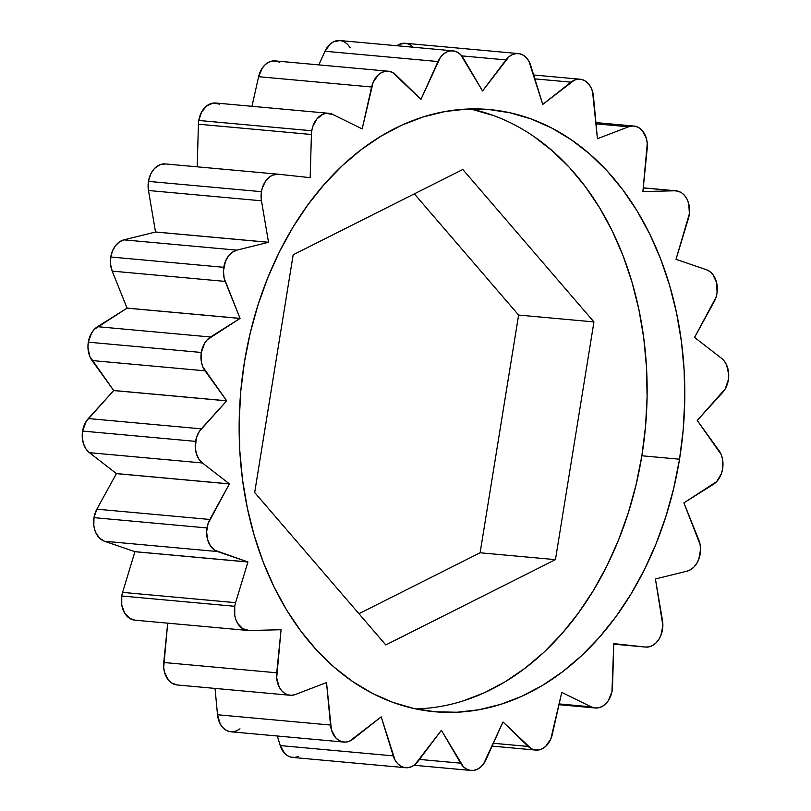<?xml version="1.0" encoding="UTF-8"?>
<svg xmlns="http://www.w3.org/2000/svg" width="811" height="811" viewBox="0 0 811 811"><rect width="100%" height="100%" fill="white"/><g stroke="black" fill="none" stroke-linecap="round" stroke-linejoin="round"><path stroke-width="1.22" d="M165.393 163.934L278.386 174.223A20.904 15.348 -84.8 0 0 261.456 191.68L262.328 187.929L265.501 181.289L270.175 176.524L272.881 175.064L278.579 174.243L310.147 177.66A320.446 235.362 -84.8 0 1 310.177 177.619L311.414 134.484A20.904 15.348 -84.8 0 1 311.769 130.753L198.766 120.464A20.904 15.348 95.2 0 0 198.421 124.195L311.414 134.484A20.904 15.348 -84.8 0 1 311.769 130.753L312.843 126.364L316.929 118.882L322.859 114.28L326.194 113.347L332.774 114.452L362.142 128.888A320.446 235.362 -84.8 0 1 362.182 128.858L373.131 82.296L378.321 74.845L381.697 72.514L385.337 71.317L389.047 71.317L392.585 72.514L420.95 99.317A320.446 235.362 -84.8 0 1 420.99 99.297L440.312 57.48L443.272 54.236L446.679 51.995L450.338 50.9L454.038 51.002L457.556 52.299L460.699 54.722L482.545 90.954A320.446 235.362 -84.8 0 1 482.586 90.954L482.545 90.954A320.446 235.362 -84.8 0 1 482.586 90.954L508.973 56.74L512.41 54.59L516.08 53.597L519.77 53.8L523.267 55.199L526.369 57.703L528.894 61.18L542.741 104.386A320.446 235.362 -84.8 0 1 542.782 104.396L574.431 80.107L578.111 79.214L581.791 79.519L585.268 81.019L588.32 83.614L590.793 87.162L592.527 91.461L597.433 138.681A320.446 235.362 -84.8 0 1 597.474 138.711L628.545 126.8L632.225 126.009L635.905 126.415L639.342 128.016L642.363 130.693L646.438 138.671L647.269 143.486L642.89 191.518A320.446 235.362 -84.8 0 1 642.92 191.558L674.762 190.788L678.422 191.305L681.838 192.988L684.808 195.765L687.16 199.455L688.762 203.855L689.38 213.719L676.029 259.287A320.446 235.362 -84.8 0 1 676.039 259.338L706.482 269.749L709.858 271.543L712.788 274.402L716.61 282.613L717.086 292.507L716.001 297.373L694.571 337.366A320.446 235.362 -84.8 0 1 694.581 337.427L721.537 358.32L724.416 361.27L726.646 365.092L728.714 374.489L728.43 379.507L725.298 388.753L697.257 420.443A320.446 235.362 -84.8 0 1 697.257 420.503L721.07 454.353L722.469 458.894L722.631 468.829L721.405 473.644L716.66 481.622L683.916 502.85A320.446 235.362 -84.8 0 1 683.906 502.901L700.075 544.465L700.532 549.402L698.798 559.205L696.7 563.503L693.932 567.051L690.658 569.646L687.069 571.147L655.45 578.973A320.446 235.362 -84.8 0 1 655.43 579.024L662.861 625.453L660.975 635.216L658.816 639.453L655.998 642.93L652.693 645.444L649.074 646.843L645.374 647.046L613.805 643.63A320.446 235.362 -84.8 0 1 613.765 643.67L611.95 691.803L608.28 700.714L605.422 704.11L602.076 706.533L598.447 707.831L594.747 707.942L591.178 706.837L561.8 692.401A320.446 235.362 -84.8 0 1 561.759 692.432L550.821 738.993L545.631 746.444L542.255 748.776L538.605 749.972L534.905 749.972L531.367 748.776L503.002 721.983A320.446 235.362 -84.8 0 1 502.962 721.993L483.63 763.81L480.67 767.054L477.263 769.294L473.614 770.389L469.914 770.288L466.396 768.99L463.253 766.567L441.407 730.336A320.446 235.362 -84.8 0 1 441.356 730.336L414.968 764.56L411.532 766.699L407.862 767.703L404.182 767.49L400.685 766.091L397.583 763.587L395.058 760.11L381.211 716.904A320.446 235.362 -84.8 0 1 381.17 716.894L349.511 741.183L345.831 742.085L342.151 741.771L338.684 740.271L335.622 737.675L331.415 729.829L326.519 682.609A320.446 235.362 -84.8 0 1 326.478 682.578L295.407 694.49L291.717 695.291L288.047 694.875L284.6 693.283L281.589 690.597L279.177 686.968L276.683 677.803L281.052 629.772A320.446 235.362 -84.8 0 1 281.022 629.731L249.19 630.502L242.722 628.697L237.582 623.304L235.839 619.553L234.744 615.336L234.744 606.293A20.904 15.348 -84.8 0 1 235.585 602.674L247.923 562.013A320.446 235.362 -84.8 0 1 247.902 561.952L214.824 550.253L210.363 545.793L207.504 539.356L206.633 531.803L208.082 523.511L229.381 483.924A320.446 235.362 -84.8 0 1 229.371 483.873L202.415 462.969L198.857 459.067L196.404 453.825L195.279 447.733L196.404 437.818L199.303 431.462L226.685 400.847A320.446 235.362 -84.8 0 1 226.695 400.796L202.872 366.937L201.483 362.395L201.31 352.461L204.575 343.296L207.292 339.677L240.026 318.439A320.446 235.362 -84.8 0 1 240.046 318.388L224.14 278.122L223.43 270.955L225.488 261.243L228.438 256.063L232.362 252.241L236.883 250.143L268.492 242.317A320.446 235.362 -84.8 0 1 268.522 242.266L261.466 200.793L261.456 191.68L148.454 181.39A20.904 15.348 95.2 0 1 165.393 163.934A20.904 15.348 95.2 0 1 165.586 163.954L159.889 164.775L154.688 168.333L152.509 170.989L150.694 174.132L148.454 181.39L148.474 190.504L261.466 200.793A20.904 15.348 -84.8 0 1 261.456 191.68L148.454 181.39A20.904 15.348 95.2 0 0 148.474 190.504L155.53 231.976A320.446 235.362 95.2 0 0 155.499 232.027L268.492 242.317A320.446 235.362 -84.8 0 1 268.522 242.266L155.53 231.976A320.446 235.362 95.2 0 0 155.499 232.027L123.89 239.853L119.369 241.952L115.446 245.774L112.496 250.954L110.783 257.006L110.56 264.305L112.192 271.117L225.184 281.407A20.904 15.348 -84.8 0 1 223.775 267.306L110.783 257.006A20.904 15.348 95.2 0 0 112.192 271.117L127.053 308.099A320.446 235.362 95.2 0 0 127.033 308.15L240.026 318.439A320.446 235.362 -84.8 0 1 240.046 318.388L127.053 308.099A320.446 235.362 95.2 0 0 127.033 308.15L94.299 329.378L91.582 333.007L88.318 342.171A20.904 15.348 95.2 0 0 92.048 360.54L205.051 370.83A20.904 15.348 -84.8 0 1 201.31 352.461L88.318 342.171L87.953 347.189L89.879 356.647L113.692 390.496A320.446 235.362 95.2 0 0 113.692 390.557L226.685 400.847A320.446 235.362 -84.8 0 1 226.695 400.796L113.692 390.496A320.446 235.362 95.2 0 0 113.692 390.557L86.311 421.162L82.59 431.067A20.904 15.348 95.2 0 0 89.423 452.68L202.415 462.969A20.904 15.348 -84.8 0 1 195.583 441.366L82.59 431.067L82.286 437.443L83.411 443.536L85.865 448.777L89.423 452.68L116.378 473.573A320.446 235.362 95.2 0 0 116.389 473.634L229.381 483.924A320.446 235.362 -84.8 0 1 229.371 483.873L116.378 473.573A320.446 235.362 95.2 0 0 116.389 473.634L96.864 509.176L93.995 517.651A20.904 15.348 95.2 0 0 104.477 541.251L217.47 551.541A20.904 15.348 -84.8 0 1 206.987 527.941L93.995 517.651L93.812 525.366L94.512 529.066L95.708 532.482L99.439 538.028L104.477 541.251L134.91 551.662A320.446 235.362 95.2 0 0 134.93 551.713L247.923 562.013A320.446 235.362 -84.8 0 1 247.902 561.952L134.91 551.662A320.446 235.362 95.2 0 0 134.93 551.713L122.583 592.375A20.904 15.348 95.2 0 0 121.751 596.004A20.904 15.348 95.2 0 0 134.89 620.172L247.882 630.461A20.904 15.348 -84.8 0 1 234.744 606.293L121.751 596.004L121.751 605.047L124.59 613.015L129.73 618.408L134.981 620.182M340.002 40.56L333.686 41.706L330.28 43.946L324.978 51.255L437.981 61.545A20.904 15.348 -84.8 0 1 452.903 50.84A20.904 15.348 -84.8 0 1 463.274 58.118L482.545 90.954L505.973 59.902L461.723 55.878L505.973 59.902A20.904 15.348 -84.8 0 1 518.33 53.577A20.904 15.348 -84.8 0 1 530.698 65.417L542.741 104.386A320.446 235.362 -84.8 0 1 542.782 104.396L570.974 82.154L534.855 78.87L570.974 82.154A20.904 15.348 -84.8 0 1 580.047 79.225A20.904 15.348 -84.8 0 1 593.439 96.245L597.433 138.681A320.446 235.362 -84.8 0 1 597.474 138.711L628.545 126.8L596.034 123.84L628.545 126.8A20.904 15.348 -84.8 0 1 633.847 126.04A20.904 15.348 -84.8 0 1 647.208 148.504L642.89 191.518A320.446 235.362 -84.8 0 1 642.92 191.558L674.762 190.788L643.255 187.919L674.762 190.788A20.904 15.348 -84.8 0 1 676.06 190.828A20.904 15.348 -84.8 0 1 688.367 218.625L676.029 259.287A320.446 235.362 -84.8 0 1 676.039 259.338L706.482 269.749A20.904 15.348 -84.8 0 1 714.096 301.824L694.571 337.366A320.446 235.362 -84.8 0 1 694.581 337.427L721.537 358.32A20.904 15.348 -84.8 0 1 722.642 392.443L697.257 420.443A320.446 235.362 -84.8 0 1 697.257 420.503L718.901 450.46A20.904 15.348 -84.8 0 1 713.416 484.309L683.916 502.85A320.446 235.362 -84.8 0 1 683.906 502.901L698.758 539.883A20.904 15.348 -84.8 0 1 687.069 571.147L655.45 578.973A320.446 235.362 -84.8 0 1 655.43 579.024L662.486 620.496A20.904 15.348 -84.8 0 1 645.566 647.066A20.904 15.348 -84.8 0 1 645.374 647.046L613.805 643.63A320.446 235.362 -84.8 0 1 613.765 643.67L612.538 686.805A20.904 15.348 -84.8 0 1 595.254 707.993A20.904 15.348 -84.8 0 1 591.178 706.837L561.8 692.401A320.446 235.362 -84.8 0 1 561.759 692.432L552.332 734.3A20.904 15.348 -84.8 0 1 535.726 750.084A20.904 15.348 -84.8 0 1 528.184 746.444L503.002 721.983A320.446 235.362 -84.8 0 1 502.962 721.993L485.971 759.745A20.904 15.348 -84.8 0 1 471.049 770.45A20.904 15.348 -84.8 0 1 460.668 763.171L441.407 730.336A320.446 235.362 -84.8 0 1 441.356 730.336L417.979 761.387A20.904 15.348 -84.8 0 1 405.622 767.723A20.904 15.348 -84.8 0 1 393.254 755.872L381.211 716.904A320.446 235.362 -84.8 0 1 381.17 716.894L352.978 739.135A20.904 15.348 -84.8 0 1 343.905 742.075A20.904 15.348 -84.8 0 1 330.513 725.044L326.519 682.609A320.446 235.362 -84.8 0 1 326.478 682.578L295.407 694.49A20.904 15.348 -84.8 0 1 290.105 695.26A20.904 15.348 -84.8 0 1 276.733 672.785L281.052 629.772A320.446 235.362 -84.8 0 1 281.022 629.731L249.19 630.502A20.904 15.348 -84.8 0 1 247.882 630.461M679.527 459.208A302.341 222.062 -84.8 0 1 434.554 711.734A302.341 222.062 -84.8 0 1 244.425 362.091A302.341 222.062 -84.8 0 1 489.398 109.556A302.341 222.062 -84.8 0 1 679.527 459.208L641.866 455.772L679.527 459.208L683.207 429.779L684.758 400.168L684.16 370.657L681.422 341.532L676.577 313.076L669.663 285.553L660.742 259.236L649.915 234.389L637.274 211.225L622.949 189.987L607.074 170.878L589.79 154.07L571.289 139.735L551.723 128.016L531.306 119.014L510.21 112.82L488.658 109.485L466.842 109.069L444.986 111.543L423.291 116.906L401.962 125.097L381.221 136.035L361.25 149.609L342.252 165.708L324.41 184.168L307.886 204.808L292.852 227.425L279.44 251.805L267.792 277.717L258.01 304.916L250.194 333.128L244.425 362.091L240.745 391.51L239.194 421.122L239.782 450.632L242.519 479.757L247.375 508.213L254.289 535.736L263.2 562.053L274.037 586.911L286.668 610.065L301.003 631.303L316.878 650.422L334.152 667.22L352.663 681.554L372.219 693.283L392.646 702.285L413.732 708.479L435.294 711.805L457.11 712.23L478.966 709.747L500.661 704.384L521.99 696.203L542.731 685.265L562.702 671.68L581.7 655.582L599.542 637.122L616.066 616.482L631.1 593.865L644.502 569.484L656.16 543.573L665.932 516.374L673.748 488.161L679.527 459.208M415.82 708.926A302.341 222.062 95.2 0 0 641.866 455.772L636.088 484.735L628.272 512.947L618.489 540.136L606.841 566.058L593.439 590.438L578.395 613.055L561.881 633.695L544.029 652.145L525.031 668.244L505.071 681.828L484.319 692.766L463 700.957M219.771 104.163L213.192 103.058L206.734 105.856L201.604 112.05L198.766 120.464A20.904 15.348 95.2 0 0 198.421 124.195L311.414 134.484L310.177 177.619L307.633 177.396L310.177 177.619A320.446 235.362 -84.8 0 0 310.147 177.66L278.579 174.243A20.904 15.348 -84.8 0 0 278.386 174.223M279.592 62.224L276.044 61.028L272.344 61.028L268.705 62.224L265.329 64.556L262.419 67.881L258.618 76.7L371.61 86.99L362.182 128.858A320.446 235.362 -84.8 0 0 362.142 128.888L332.774 114.452A20.904 15.348 -84.8 0 0 328.698 113.297A20.904 15.348 -84.8 0 0 311.769 130.753L198.766 120.464A20.904 15.348 95.2 0 1 215.706 103.007L328.698 113.297M452.903 50.84L339.91 40.55A20.904 15.348 95.2 0 0 324.978 51.255L318.845 64.89L324.978 51.255L437.981 61.545L420.99 99.297A320.446 235.362 -84.8 0 0 420.95 99.317L395.768 74.845A20.904 15.348 -84.8 0 0 388.226 71.206A20.904 15.348 -84.8 0 0 371.61 86.99L258.618 76.7L251.957 106.302L258.618 76.7A20.904 15.348 95.2 0 1 275.233 60.916L388.226 71.206M533.618 136.309L552.129 150.643L569.403 167.441L585.278 186.56L599.613 207.798L612.254 230.953L623.081 255.81L631.992 282.127L638.916 309.64L643.762 338.106L646.499 367.231L647.097 396.741L645.546 426.353L641.866 455.772A302.341 222.062 95.2 0 0 470.461 108.938L493.635 115.578M293.176 254.786L254.674 492.51L385.803 644.938L555.444 559.641L593.946 321.916L462.807 169.489L293.176 254.786L462.807 169.489L593.946 321.916L518.614 315.063L480.112 552.778L358.938 613.704L480.112 552.778L518.614 315.063L414.35 193.859L518.614 315.063L593.946 321.916L555.444 559.641L480.112 552.778L555.444 559.641L385.803 644.938L254.674 492.51L293.176 254.786M290.105 695.26L177.112 684.96A20.904 15.348 95.2 0 1 163.741 662.496L276.733 672.785L163.741 662.496L167.695 623.162L163.68 667.514L164.511 672.329L168.597 680.307L171.608 682.984L177.214 684.971M343.905 742.075L230.902 731.775A20.904 15.348 95.2 0 1 217.52 714.755L330.513 725.044L217.52 714.755L215.037 688.417L217.52 714.755L220.166 723.838L222.63 727.386L225.691 729.981L229.158 731.481L232.838 731.786L236.518 730.893L239.985 728.846M405.622 767.723L292.619 757.423A20.904 15.348 95.2 0 1 280.261 745.583L393.254 755.872L280.261 745.583L277.301 736.003L280.261 745.583L284.59 753.297L287.692 755.801L291.179 757.2L294.869 757.403L298.539 756.41M413.377 47.413L410.275 44.909L406.777 43.51M405.439 43.287L399.417 44.301L396.903 45.74A20.904 15.348 95.2 0 1 405.338 43.277L518.33 53.577M350.281 47.829L347.706 44.433L344.563 42.01L341.036 40.712M198.421 124.195L197.205 166.833L198.421 124.195M113.692 390.496L92.048 360.54L205.051 370.83L226.695 400.796L113.692 390.496M97.533 326.691A20.904 15.348 95.2 0 0 88.318 342.171L201.31 352.461A20.904 15.348 -84.8 0 1 210.525 336.991L97.533 326.691L127.033 308.15L240.026 318.439L210.525 336.991L97.533 326.691M116.378 473.573L89.423 452.68L202.415 462.969L229.371 483.873L116.378 473.573M88.318 418.557A20.904 15.348 95.2 0 0 82.59 431.067L195.583 441.366A20.904 15.348 -84.8 0 1 201.31 428.847L88.318 418.557L113.692 390.557L226.685 400.847L201.31 428.847L88.318 418.557M134.91 551.662L104.477 541.251L217.47 551.541L247.902 561.952L134.91 551.662M96.864 509.176A20.904 15.348 95.2 0 0 93.995 517.651L206.987 527.941A20.904 15.348 -84.8 0 1 209.856 519.466L96.864 509.176L116.389 473.634L229.381 483.924L209.856 519.466L96.864 509.176M122.583 592.375A20.904 15.348 95.2 0 0 121.751 596.004L234.744 606.293A20.904 15.348 -84.8 0 1 235.585 602.674L122.583 592.375L134.93 551.713L247.923 562.013L235.585 602.674L122.583 592.375M460.668 763.171L419.459 759.42L460.668 763.171M528.184 746.444L493.382 743.281L528.184 746.444M591.178 706.837L559.174 703.928L591.178 706.837M613.755 644.167L645.546 647.066M155.53 231.976L148.474 190.504L261.466 200.793L268.522 242.266L155.53 231.976M127.053 308.099L112.192 271.117L225.184 281.407L240.046 318.388L127.053 308.099M123.89 239.853A20.904 15.348 95.2 0 0 110.783 257.006L223.775 267.306A20.904 15.348 -84.8 0 1 236.883 250.143L123.89 239.853L155.499 232.027L268.492 242.317L236.883 250.143L123.89 239.853M414.056 765.26L470.958 770.44M492.105 746.11L535.655 750.074M559.002 704.698L595.203 707.993M643.265 187.838L675.968 190.818M595.913 122.583L633.736 126.029M533.658 74.997L580.047 79.225"/></g></svg>
